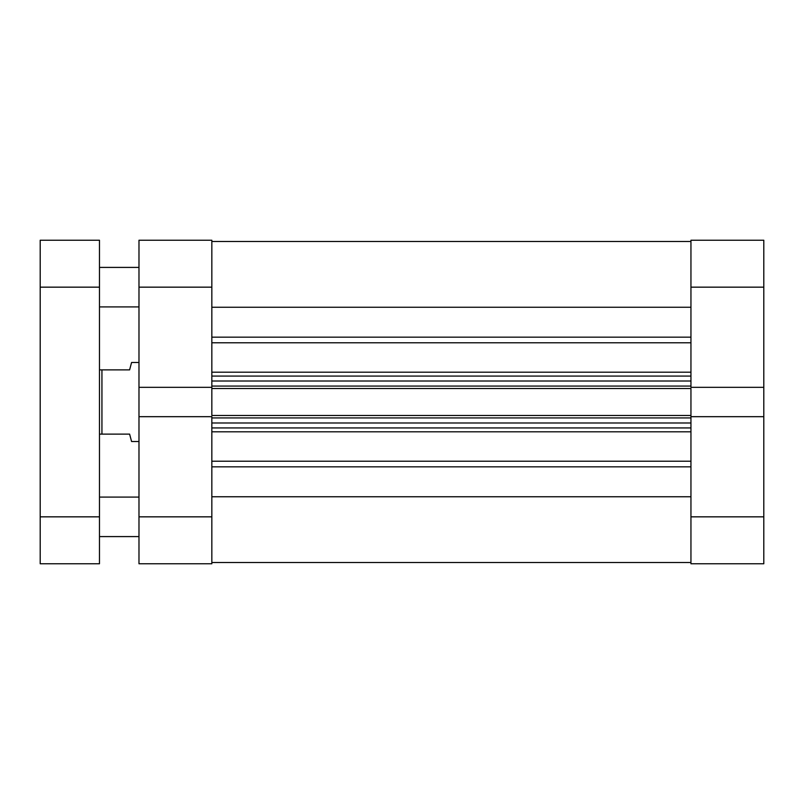 <?xml version="1.0" encoding="UTF-8"?>
<svg xmlns="http://www.w3.org/2000/svg" width="804" height="804" viewBox="0 0 804 804"><rect width="100%" height="100%" fill="white"/><g stroke="black" fill="none" stroke-linecap="round" stroke-linejoin="round"><path stroke-width="1.21" d="M690.948 287.159L763.8 287.159L763.8 387.327L690.948 387.327L690.948 287.159L690.948 387.327L763.8 387.327L763.8 240.235L690.948 240.235L690.948 287.159L763.8 287.159L763.8 240.235L690.948 240.235L690.948 287.159M690.948 563.765L763.8 563.765L763.8 387.327L763.8 516.841L690.948 516.841L690.948 563.765L763.8 563.765L763.8 516.841L690.948 516.841L690.948 416.673L690.948 563.765M690.948 416.673L763.8 416.673L690.948 416.673L690.948 415.457L690.948 416.985M211.834 416.673L138.981 416.673L138.981 516.841L211.834 516.841L211.834 416.673L138.981 416.673L138.981 563.765L211.834 563.765L211.834 416.985M211.834 387.327L211.834 240.235L138.981 240.235L138.981 416.673L138.981 387.327L211.834 387.327L211.834 287.159L138.981 287.159L138.981 387.327L211.834 387.327L211.834 415.457L690.948 415.457L211.834 415.457L211.834 388.543L690.948 388.543L690.948 415.457L690.948 388.543L211.834 388.543L211.834 387.015M138.981 240.235L211.834 240.235L211.834 287.159L138.981 287.159L138.981 240.235M138.981 563.765L211.834 563.765L211.834 516.841L138.981 516.841L138.981 563.765M131.575 441.517L138.981 441.517L131.575 441.517L131.072 439.617L131.575 441.517M129.605 434.11L131.072 439.617L129.605 434.11L101.937 434.11L129.605 434.11M101.937 369.89L101.937 434.11L101.937 369.89L99.475 369.89L129.605 369.89L131.072 364.383L129.605 369.89L101.937 369.89M131.575 362.483L131.072 364.383L131.575 362.483L138.981 362.483L131.575 362.483L129.605 369.89M99.475 434.11L101.937 434.11L99.475 434.11M211.834 241.471L690.948 241.471L211.834 241.471M690.948 342.775L211.834 342.775L690.948 342.775M211.834 372.192L690.948 372.192L211.834 372.192M690.948 431.808L211.834 431.808L690.948 431.808M211.834 461.225L690.948 461.225L211.834 461.225M690.948 496.751L211.834 496.751L690.948 496.751M211.834 466.833L690.948 466.833L211.834 466.833M211.834 307.249L690.948 307.249L211.834 307.249M690.948 337.167L211.834 337.167L690.948 337.167M211.834 427.929L690.948 427.929L211.834 427.929M690.948 422.994L211.834 422.994L690.948 422.994M211.834 417.929L690.948 417.929L211.834 417.929M211.834 376.071L690.948 376.071L211.834 376.071M211.834 386.071L690.948 386.071L211.834 386.071M690.948 381.006L211.834 381.006L690.948 381.006M99.475 536.59L138.981 536.59L99.475 536.59M138.981 497.083L99.475 497.083L138.981 497.083M99.475 306.917L138.981 306.917L99.475 306.917M138.981 267.41L99.475 267.41L138.981 267.41M99.475 287.159L99.475 240.235L40.2 240.235L40.2 563.765L99.475 563.765L99.475 287.159L40.2 287.159L40.2 516.841L99.475 516.841L99.475 240.235L40.2 240.235L40.2 287.159L99.475 287.159M40.2 563.765L99.475 563.765L99.475 516.841L40.2 516.841L40.2 563.765M211.834 562.529L690.948 562.529"/></g></svg>
